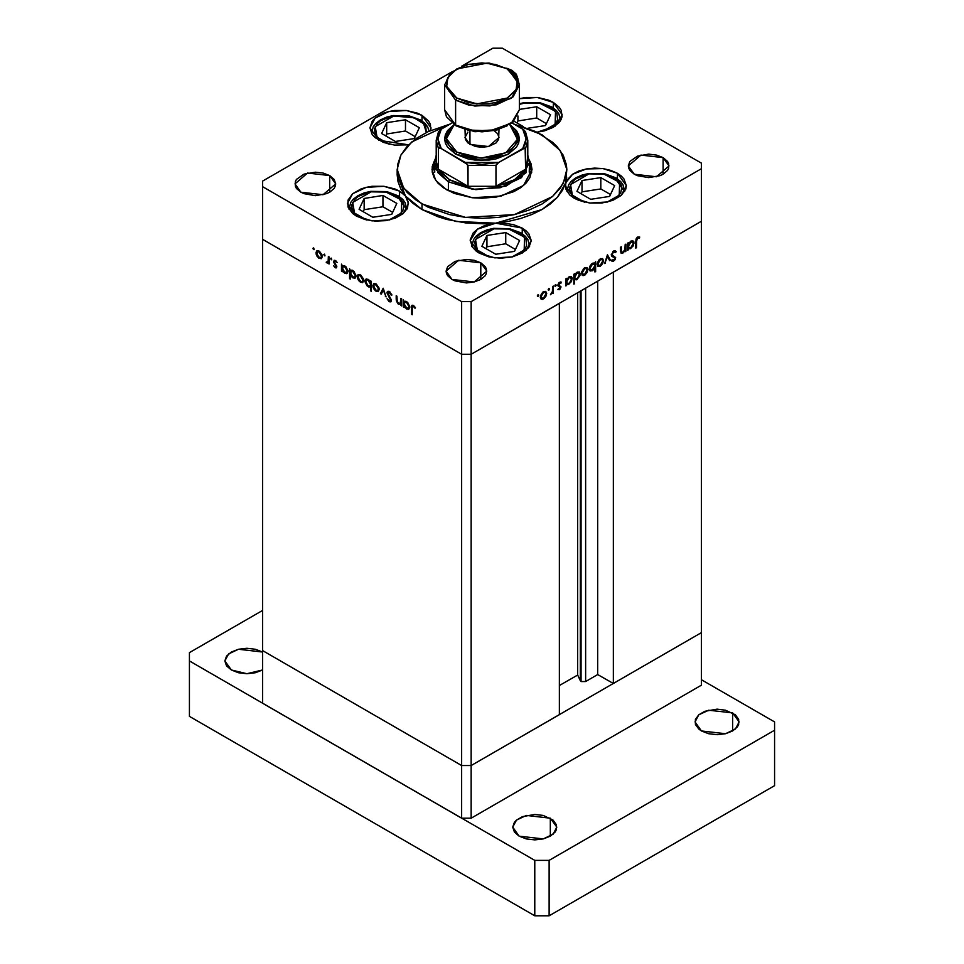 <?xml version="1.0" encoding="UTF-8"?>
<svg xmlns="http://www.w3.org/2000/svg" width="964" height="964" viewBox="0 0 964 964"><rect width="100%" height="100%" fill="white"/><g stroke="black" fill="none" stroke-linecap="round" stroke-linejoin="round"><path stroke-width="1.45" d="M701.467 632.601L471.203 765.549L461.611 765.549L262.533 650.604L262.533 703.226L262.533 239.301L461.611 354.246L461.611 301.624L262.533 186.679L262.533 239.301L461.611 354.246L471.203 354.246L701.467 221.298L701.467 168.676L471.203 301.624L471.203 354.246L701.467 221.298L701.467 632.601L471.203 765.549L461.611 765.549L262.533 650.604L461.611 765.549L461.611 818.171L262.533 703.226L461.611 818.171L461.611 765.549L262.533 650.604L262.533 186.679L461.611 301.624L471.203 301.624L701.467 168.676L701.467 163.145L502.389 48.2L701.467 163.145L701.467 221.298L613.321 272.197L701.467 221.298L701.467 685.223L471.203 818.171L461.611 818.171L471.203 818.171L471.203 765.549L471.203 818.171L701.467 685.223L701.467 632.601L613.321 683.5L613.321 272.197L613.321 683.5L597.728 674.499L585.582 681.512L581.099 681.512L581.099 290.803L581.099 681.512L580.28 680.692L581.099 681.512L585.582 681.512L585.582 288.212L585.582 681.512L597.728 674.499L597.728 281.199L597.728 674.499L613.321 683.5L701.467 632.601M525.621 153.011L525.621 169.122L514.378 179.762L495.954 186.245L468.046 186.245L449.622 179.762L448.417 181.835L438.126 172.942L434.511 162.446L434.74 172.219M432.209 172.074L434.511 165.82L432.197 172.146M446.621 189.8L435.776 180.425L431.968 169.375L434.704 159.94L432.209 166.543L432.209 172.207L434.125 177.762L437.873 182.991L443.32 187.703L454.201 193.39L472.24 197.704L482 198.259L496.52 197.018L513.74 191.703L520.681 187.703L526.127 182.991L529.875 177.762L532.032 169.375L523.597 185.425L501.147 196.066L472.24 197.704L446.621 189.8M566.724 177.087L565.675 182.859L566.808 169.375L563.157 183.582L552.517 196.572L514.451 214.611L465.455 217.394L422.039 203.994L422.039 209.537L456.032 221.515L495.761 223.226L541.961 209.537L557.445 197.271L565.675 182.859L572.676 174.207L586.461 168.941L602.97 168.592L617.394 173.255L617.394 178.798L617.394 173.255L621.19 175.93L624.009 178.979L626.335 185.715L625.744 189.161L621.19 195.511L612.767 200.379L601.765 203.006L589.848 203.006L578.846 200.379L574.219 198.186L565.278 185.715L566.639 180.509L572.676 174.207L578.942 171.026L586.461 168.941L594.668 168.11L602.97 168.592L610.742 170.351L617.394 173.255L626.335 185.715L621.19 195.511L607.489 202.006L589.848 203.006L574.219 198.186L569.748 194.909L565.844 189.089L565.675 182.859L562.53 190.245L557.445 197.271L550.528 203.753L541.961 209.537L531.947 214.478L520.729 218.467L508.57 221.407L495.761 223.226L522.307 228.155L522.307 233.698L522.307 228.155L526.103 230.818L528.923 233.866L531.248 240.614L528.923 247.362L522.307 253.074L512.402 256.894L500.714 258.244L489.037 256.894L479.132 253.074L470.191 240.614L477.445 229.203L495.761 223.226L502.979 223.033L513.438 224.588L522.307 228.155L531.248 240.614L526.103 250.411L512.402 256.894L494.761 257.906L479.132 253.074L476.385 251.255L472.3 247.061L470.215 239.964L473.204 232.975L477.819 228.962L484.133 225.817L495.761 223.226L485.772 223.829L465.769 222.961L446.669 219.418L437.801 216.695L422.039 209.537L412.761 203.175L405.47 196.017L408.314 201.934L407.471 208.055L403.036 213.634L395.553 217.997L385.925 220.611L375.333 221.166L365.055 219.587L356.343 216.069L347.402 203.609L352.547 193.812L366.248 187.329L383.889 186.317L399.518 191.149L399.518 196.692L399.518 191.149L405.47 196.017L400.783 188.992L397.999 181.642L397.192 174.858M541.961 134.755L560.349 150.637L566.808 169.375L566.398 164.579L563.157 155.156L556.794 146.287L552.517 142.166L535.803 131.526L513.667 123.958L541.961 134.755M422.039 115.367L422.039 120.91L422.039 115.367L428.655 121.078L430.39 124.392L430.643 130.405L430.98 127.826L422.039 115.367L406.398 110.535L388.769 111.547L375.068 118.03L369.923 127.826L372.237 121.078L375.068 118.03L383.491 113.174L388.769 111.547L394.493 110.535L406.398 110.535L417.412 113.174L422.039 115.367M378.864 140.286L369.923 127.826L372.237 134.574L375.068 137.623L383.491 142.479L394.493 145.118L408.64 144.805L378.864 140.286M553.288 102.365L553.288 107.908L553.288 102.365L559.385 107.39L561.205 110.294L562.108 116.415L561.168 119.452L559.325 122.344L553.179 127.356L544.431 130.851L537.129 132.176L555.131 126.127L562.229 114.824L553.288 102.365L537.285 97.497L519.319 98.714L525.754 97.533L537.659 97.533L548.661 100.172L553.288 102.365M329.688 175.605L329.688 192.222L326.603 193.68L315.3 195.668L303.985 193.68L300.901 192.222L294.948 183.907L307.504 173.062L329.688 175.605L334.098 179.412L335.653 183.907L335.255 186.209L334.098 188.414L329.688 192.222L329.688 175.605L335.653 183.907L323.085 194.764L300.901 192.222L296.49 188.414L295.333 186.209L295.333 181.618L296.49 179.412L303.985 174.147L315.3 172.158L323.085 173.062L329.688 175.605M663.099 157.602L663.099 174.219L660.015 175.677L648.7 177.665L637.397 175.677L634.312 174.219L628.347 165.904L640.915 155.059L663.099 157.602L667.51 161.41L668.667 163.615L668.667 168.206L667.51 170.411L663.099 174.219L663.099 157.602L669.052 165.904L656.496 176.761L634.312 174.219L629.902 170.411L628.745 168.206L628.347 165.904L629.902 161.41L637.397 156.144L648.7 154.156L656.496 155.059L663.099 157.602M480.795 262.847L480.795 279.464L474.204 282.018L466.407 282.91L455.104 280.922L452.02 279.464L446.055 271.161L458.623 260.304L480.795 262.847L485.217 266.654L486.374 268.86L486.374 273.451L485.217 275.656L480.795 279.464L480.795 262.847L486.76 271.161L474.204 282.018L452.02 279.464L447.609 275.656L446.453 273.451L446.055 271.161L447.609 266.654L455.104 261.389L466.407 259.4L474.204 260.304L480.795 262.847M511.98 70.36L511.98 71.577L511.98 70.36L516.391 74.168L517.945 78.855L511.98 70.36L506.715 68.167L511.98 70.36M400.867 298.406L401.614 298.84L401.614 305.925L400.867 304.202L397.903 303.817L396.3 300.66L396.24 295.731L396.987 296.165L397.264 301.853L398.662 303.467L400.699 302.961L400.867 298.406L400.193 303.588L398.662 303.467L397.072 301.154L396.987 296.165L396.24 295.731L396.24 299.346L398.53 304.263L400.867 304.202L401.614 305.925L401.614 298.84L400.867 298.406M386.974 292.755L387.444 291.49L388.914 291.297L391.721 294.574L391.215 295.189L389.227 292.429L387.745 293.008L391.203 299.539L390.782 301.901L388.974 301.455L387.082 298.744L389.637 300.852L390.637 300.214L386.974 292.755L390.637 300.214L389.408 300.732L387.082 298.744L389.323 301.684L390.842 301.865L391.396 300.611L387.733 293.213L388.118 292.357L389.372 292.514L391.926 295.117L389.372 291.526L387.649 291.333L386.974 292.755L389.251 291.453L386.974 292.755M383.214 288.212L386.118 296.972L383.262 290.164L381.226 294.153L380.418 293.683L383.214 288.212L380.418 293.683L381.226 294.153L383.262 290.164L386.118 296.972L383.214 288.212M379.226 289.429L378.153 291.598L375.394 290.839L373.092 287.236L373.405 284.031L376.358 284.151L378.997 287.887L379.226 289.429L376.056 283.946L373.839 283.681L372.875 285.766L373.719 288.766L376.056 291.285L378.25 291.55L379.226 289.429M363.621 280.428L362.295 282.681L359.162 281.247L357.319 277.475L357.801 275.029L360.753 275.138L363.392 278.885L363.621 280.428L360.44 274.945L358.234 274.668L357.27 276.752L358.114 279.765L360.44 282.271L362.645 282.536L363.621 280.428M342.316 270.366L342.316 271.679L341.557 271.245L341.557 264.16L342.316 265.823L344.112 265.594L346.04 266.895L348.004 271.077L346.57 273.668L343.389 272.077L342.316 270.366L344.799 273.234L347.1 273.463L348.016 271.45L344.823 265.919L342.316 265.823L341.557 264.16L341.557 271.245L342.316 271.679L342.316 270.366M313.625 247.917L314.023 249.616L312.975 248.652L313.625 247.917L312.926 248.314L314.119 249.58L313.625 247.917L312.926 248.314L313.625 247.917M322.289 256.557L321.217 258.726L318.457 257.966L316.156 254.376L316.469 251.158L319.421 251.279L322.06 255.014L322.289 256.557L319.12 251.074L316.903 250.809L315.939 252.893L316.782 255.894L319.12 258.412L321.458 258.593L322.289 256.557M324.494 254.183L324.892 255.894L323.808 254.761L324.494 254.183L323.796 254.592L324.988 255.858L324.494 254.183L323.796 254.592L324.494 254.183M328.314 256.52L329.073 256.954L329.073 264.04L328.314 262.557L327.29 263.039L326.169 262.244L328.122 261.485L328.314 256.52L328.182 261.256L326.169 262.244L328.314 262.557L329.073 264.04L329.073 256.954L328.314 256.52M331.279 258.099L331.664 259.81L330.628 258.846L331.279 258.099L330.58 258.509L331.773 259.774L331.279 258.099L330.58 258.509L331.279 258.099M336.822 266.775L335.58 267.884L333.701 265.823L335.58 266.98L336.075 266.377L333.749 262.425L334.11 260.328L335.641 260.642L337.147 262.449L335.231 261.268L334.351 261.774L336.822 266.775L334.351 261.883L335.436 261.365L337.147 262.449L335.388 260.473L334.11 260.328L333.881 262.75L336.075 266.377L335.267 266.871L333.701 265.823L335.267 267.739L336.822 266.847L335.267 267.739L336.352 267.872L336.822 266.775M350.281 274.909L350.281 279.138L349.522 278.704L349.522 268.763L350.281 270.426L352.077 270.185L354.005 271.499L355.969 275.68L354.535 278.259L351.354 276.644L350.281 274.909L352.764 277.837L355.065 278.066L355.981 276.053L352.788 270.523L350.281 270.426L349.522 268.763L349.522 278.704L350.281 279.138L350.281 274.909M370.622 282.247L370.622 280.934L371.369 281.38L371.369 291.321L370.622 290.887L370.622 286.742L368.826 287.031L366.886 285.73L364.934 281.548L365.296 279.656L366.573 278.933L370.14 281.355L368.14 279.379L365.826 279.162L364.91 281.175L368.115 286.706L370.622 286.742L370.622 290.887L371.369 291.321L371.369 281.38L370.622 280.934L370.622 282.247L371.369 281.813L370.622 282.247M404.097 306.034L404.097 307.347L403.338 306.913L403.338 299.828L404.097 301.491L405.88 301.262L407.82 302.563L409.784 306.745L408.35 309.336L405.169 307.745L404.097 306.034L406.579 308.902L408.881 309.131L409.796 307.118L406.603 301.587L404.097 301.491L403.338 299.828L403.338 306.913L404.097 307.347L404.097 306.034M413.436 306.407L412.315 307.058L412.267 314.686L411.52 314.252L411.688 305.769L413.219 305.299L415.496 307.721L415.05 308.215L413.436 306.407L415.05 308.215L415.496 307.721L413.472 305.431L412.098 305.251L411.52 314.252L412.267 314.686L412.267 308.227L412.664 306.335L413.436 306.407M625.13 244.603L625.889 244.169L625.889 251.255L625.13 251.688L625.13 250.411L623.142 252.942L621.226 253.363L620.503 247.278L621.262 246.844L621.419 251.99L622.925 252.219L624.901 249.592L625.13 244.603L625.021 249.134L622.925 252.219L621.346 251.737L621.262 246.844L620.503 247.278L620.503 250.893L621.202 253.351L622.792 253.158L625.13 250.411L625.13 251.688L625.889 251.255L625.889 244.169L625.13 244.603M611.248 255.002L613.417 251.134L615.189 250.712L616.201 251.628L615.49 252.532L613.646 251.978L612.14 253.821L612.297 255.352L615.659 257.557L615.044 259.75L612.911 261.485L611.357 260.858L612.032 259.87L614.128 259.834L614.863 257.894L611.911 256.436L611.248 255.002L614.912 258.232L613.682 260.172L612.032 259.87L611.357 260.858L613.598 261.208L615.659 257.75L612.007 254.58L613.646 251.978L615.49 252.532L616.201 251.628L613.646 250.989L611.248 255.002M607.477 254.797L610.393 260.208L609.573 260.678L607.537 256.689L604.681 263.497L607.477 254.797L604.681 263.497L607.537 256.689L609.573 260.678L610.393 260.208L607.477 254.797M603.5 260.617L601.596 265.112L599.668 266.45L597.801 266.16L597.379 262.738L599.391 259.473L602.572 258.557L603.5 260.617L602.536 258.533L600.319 258.81L597.15 264.281L598.114 266.389L600.319 266.136L602.657 263.618L602.114 263.305L602.657 263.618L603.5 260.617L602.56 260.075L603.5 260.617M587.895 269.631L585.365 274.704L583.437 275.596L582.015 274.993L581.774 271.752L583.786 268.486L586.968 267.558L587.895 269.631L586.931 267.546L584.714 267.811L581.545 273.294L582.509 275.403L584.714 275.15L587.052 272.631L586.51 272.318L587.052 272.631L587.895 269.631L586.956 269.089L587.895 269.631M566.579 284.187L565.832 285.934L565.832 278.849L566.579 278.415L566.579 279.632L570.314 276.403L572.05 277.391L571.544 281.428L568.35 284.513L566.579 284.187L569.061 284.187L572.291 278.68L571.363 276.608L569.085 276.837L566.579 279.632L566.579 278.415L565.832 278.849L565.832 285.934L566.579 285.489L565.832 283.753L566.579 284.187M538.008 294.779L538.659 295.526L537.514 296.454L537.743 294.996L537.309 295.996L538.008 296.394L538.707 295.189L538.008 294.779M546.672 293.43L544.142 298.503L542.214 299.394L540.792 298.792L540.551 295.55L542.563 292.285L545.745 291.369L546.672 293.43L545.708 291.345L543.491 291.622L540.322 297.093L541.286 299.202L543.491 298.948L545.829 296.43L545.287 296.117L545.829 296.43L546.672 293.43L545.732 292.887L546.672 293.43M548.878 288.513L549.528 289.248L548.383 290.176L548.612 288.718L548.179 289.718L548.878 290.128L549.576 288.911L548.878 288.513M552.589 286.489L553.348 286.055L553.348 293.14L552.589 293.574L552.589 292.526L550.432 294.695L552.384 291.682L552.589 286.489L552.456 291.381L550.432 294.695L552.589 292.526L552.589 293.574L553.348 293.14L553.348 286.055L552.589 286.489M555.553 284.657L556.204 285.392L555.059 286.32L555.276 284.874L554.854 285.862L555.553 286.272L556.252 285.055L555.553 284.657M561.096 286.935L559.855 289.477L557.975 289.586L560.277 287.79L557.867 285.163L558.807 282.994L560.397 281.994L561.409 282.223L560.915 283.175L559.494 283.259L558.626 285.067L561.096 286.935L558.614 284.898L561.409 282.223L559.662 282.283L557.867 285.368L560.337 287.393L557.975 289.586L559.542 289.682L558.313 288.971L559.542 289.682L561.096 286.935L558.698 285.549L561.096 286.935M574.544 279.524L574.544 283.753L573.797 284.187L573.797 274.246L574.544 273.812L574.544 275.041L576.689 272.463L579.316 272.005L580.015 275.632L576.665 279.777L574.544 279.524L577.026 279.584L580.256 274.077L579.328 272.017L577.05 272.246L574.544 275.041L574.544 273.812L573.797 274.246L573.797 284.187L574.544 283.753L573.797 283.32L574.544 283.753L574.544 279.524L573.797 279.09L574.544 279.524M594.884 263.377L595.644 261.63L595.644 271.571L594.884 272.005L594.884 267.859L592.571 270.607L590.125 270.956L589.197 269.245L589.92 266.124L591.788 263.799L594.125 262.943L594.884 263.377L592.414 263.377L589.185 268.884L590.113 270.944L592.39 270.715L594.884 267.859L594.884 272.005L595.644 271.571L595.644 261.63L594.884 263.377L594.161 262.955L594.884 263.377M628.359 248.519L627.612 250.266L627.612 243.181L628.359 242.747L628.359 243.964L632.095 240.735L633.83 241.723L633.324 245.76L630.131 248.845L628.359 248.519L630.842 248.519L634.071 243.012L633.143 240.94L630.866 241.169L628.359 243.964L628.359 242.747L627.612 243.181L627.612 250.266L628.359 249.821L627.612 248.085L628.359 248.519M637.698 238.096L636.614 239.819L636.541 247.712L635.782 248.146L636.059 239.132L637.746 237.072L639.771 237.024L639.325 238.024L637.698 238.096L639.325 238.024L639.771 237.024L637.746 237.072L635.782 241.603L635.782 248.146L636.541 247.712L636.541 241.265L635.806 240.831L636.541 241.265L637.698 238.096L636.975 237.674L637.698 238.096M262.533 181.148L451.345 72.131L262.533 181.148L262.533 186.679L262.533 181.148M461.563 66.227L492.797 48.2L461.563 66.227M502.389 48.2L492.797 48.2L502.389 48.2M356.343 216.069L352.547 213.406L347.98 207.043L347.98 200.175L352.547 193.812L360.97 188.956L366.248 187.329L371.971 186.317L383.889 186.317L394.891 188.956L399.518 191.149L405.47 196.017L408.459 203.609L403.314 213.406L389.613 219.888L371.971 220.901L356.343 216.069M471.203 301.624L461.611 301.624L461.611 354.246L471.203 354.246L471.203 301.624M397.192 169.375L397.192 174.906L405.47 196.017L422.039 209.537L422.039 203.994L403.651 188.113L397.192 169.375L400.916 155.047L411.724 141.973L450.333 123.958L428.197 131.526L416.448 138.31L407.206 146.287L400.843 155.156L397.602 164.579L397.602 174.171L398.831 178.918L400.843 183.582L407.206 192.451L416.448 200.428L428.197 207.224L449.549 214.611L465.455 217.394L482 218.334L498.545 217.394L514.451 214.611L529.116 210.08L541.961 203.994L552.517 196.572L560.349 188.113L565.169 178.918L566.808 169.375M529.296 159.94L531.068 163.735L532.032 169.375L529.296 159.94M531.803 172.146L529.489 165.82L531.791 172.074M529.26 172.219L529.489 162.446L521.488 177.677L500.171 187.775L472.734 189.342L448.417 181.835L475.879 189.631L505.871 186.148L525.958 172.821L527.79 155.18L529.489 162.446M537.309 295.996L538.008 296.394L537.309 295.996M542.551 298.406L543.491 298.948L542.551 298.406L543.491 298.081L541.792 298.238L540.394 296.261L541.069 296.659L543.491 292.49L542.804 292.08L545.214 292.285L545.913 293.851L543.491 298.081L545.371 295.96L545.877 293.333L544.419 292.152L542.142 293.707L541.081 296.924L542.563 298.406M548.179 289.718L548.878 290.128L548.179 289.718M552.589 292.707L553.348 293.14L552.589 292.707M554.854 285.862L555.553 286.272L554.854 285.862M557.927 285.886L559.253 286.657L557.927 285.886M559.048 282.753L559.698 283.127L559.048 282.753M557.987 284.525L558.614 284.898L557.987 284.525M557.903 284.91L558.879 285.489M558.686 285.38L558.662 286.007L558.686 285.38M565.832 279.199L566.579 279.632L565.832 279.199M571.327 278.126L572.291 278.68L571.327 278.126M568.158 283.669L569.061 284.187L568.158 283.669M569.049 283.32L567.278 283.524L565.832 281.5L566.579 281.934L569.061 277.728L568.374 277.331L570.808 277.536L571.532 279.102L569.531 282.994L571.483 279.68L570.423 277.403L568.579 278.054L566.76 280.741L567.025 283.332L569.049 283.32M573.797 274.607L574.544 275.041L573.797 274.607M579.292 273.523L580.256 274.077L579.292 273.523M576.123 279.066L577.026 279.584L576.123 279.066M577.014 278.717L575.243 278.921L573.797 276.897L574.544 277.343L577.026 273.125L576.339 272.728L578.762 272.945L579.497 274.499L577.496 278.403L579.448 275.089L578.388 272.812L576.544 273.451L574.725 276.15L574.99 278.729L577.014 278.717M583.774 274.607L584.714 275.15L583.774 274.607L584.714 274.282L583.015 274.439L581.617 272.463L582.292 272.848L584.714 268.679L584.027 268.281L586.437 268.486L587.136 270.053L584.714 274.282L586.594 272.161L587.1 269.534L585.642 268.341L583.365 269.908L582.304 273.125L583.786 274.607M594.884 271.137L595.644 271.571L594.884 271.137M591.438 270.173L592.39 270.715L591.438 270.173M592.414 264.244L594.198 264.052L594.884 265.618L592.402 269.836L590.667 270.016L589.257 268.064L589.932 268.45L592.414 264.244L591.727 263.847L592.414 264.244L589.944 268.173L591.04 270.149L593.342 269.089L594.848 266.197L594.487 264.269L592.414 264.244M599.379 265.594L600.319 266.136L599.379 265.594L600.319 265.269L598.62 265.425L597.222 263.449L597.897 263.847L600.319 259.678L599.632 259.28L602.042 259.473L602.741 261.051L600.319 265.269L602.199 263.148L602.705 260.533L601.247 259.34L598.969 260.907L597.909 264.112L599.391 265.594M608.887 259.34L610.393 260.208L608.887 259.34M606.971 256.364L607.537 256.689L606.971 256.364M604.934 262.702L605.5 263.027L604.934 262.702M614.514 250.664L616.201 251.628L614.514 250.664M612.899 251.544L613.646 251.978L612.899 251.544M611.345 254.195L612.007 254.58L611.345 254.195M611.26 254.749L612.297 255.352L611.26 254.749M613.2 255.846L615.659 257.75L613.249 256.653L613.2 255.846M611.815 260.184L613.598 261.208L611.815 260.184M612.068 255.978L611.405 255.737M611.501 255.99L613.225 256.978L611.501 255.99M625.13 250.821L625.889 251.255L625.13 250.821M620.539 251.857L622.792 253.158L620.539 251.857M620.503 249.736L621.262 250.17L620.503 249.736M620.503 251.255L621.346 251.737L620.503 251.255M627.612 243.531L628.359 243.964L627.612 243.531M633.107 242.458L634.071 243.012L633.107 242.458M629.938 248.001L630.842 248.519L629.938 248.001L630.83 247.652L629.058 247.856L627.612 245.832L628.359 246.266L630.842 242.06L630.155 241.663L632.577 241.868L633.312 243.434L630.83 247.652L633.3 243.723L632.203 241.735L629.468 243.302L628.371 246.543L629.89 248.001M635.782 247.278L636.541 247.712L635.782 247.278M637.71 237.096L639.325 238.024L637.71 237.096M637.312 237.373L638.252 237.915L637.312 237.373M320.048 257.87L319.12 258.412L320.831 257.701L319.12 257.545L316.698 253.327L317.397 251.749L319.807 251.556L319.12 251.953L321.542 256.123L322.217 255.725L320.831 257.701L321.542 256.123L320.843 253.737L318.879 251.821L317.096 252.002L317.24 255.424L320.048 257.87M317.325 255.581L316.782 255.894L317.325 255.581M316.879 252.351L315.939 252.893L316.879 252.351M329.073 263.172L328.314 263.606L329.073 263.172M329.073 262.124L328.314 262.557L329.073 262.124M329.073 261.569L326.82 262.859L329.073 261.569M326.748 261.907L326.169 262.244L326.748 261.907M329.073 260.738L328.182 261.256L329.073 260.738M329.073 258.46L328.314 258.894L329.073 258.46M336.713 266.004L336.075 266.377L336.713 266.004M336.424 265.293L335.858 265.618L336.424 265.293M335.568 264.04L334.99 264.377L335.568 264.04M334.448 262.425L333.881 262.75L334.448 262.425M335.364 260.461L333.592 261.485L335.364 260.461M336.075 260.991L335.436 261.365L336.075 260.991M342.316 270.812L341.557 271.245L342.316 270.812M345.727 272.704L347.944 270.607L346.546 272.559L344.787 272.366L342.316 268.125L342.979 266.57L345.486 266.377L344.787 266.775L347.257 271.017L347.004 269.643L345.269 267.1L343.027 266.546L342.606 269.679L345.727 272.704M350.281 278.271L349.522 278.704L350.281 278.271M353.692 277.307L352.764 277.837L354.487 277.174L352.752 276.957L350.281 272.728L350.944 271.173L353.451 270.968L352.752 271.366L355.222 275.608L355.909 275.21L354.511 277.162L355.222 275.608L354.487 273.186L352.752 271.366L350.992 271.137L350.727 274.632L353.692 277.307M361.38 281.729L360.44 282.271L362.163 281.56L360.452 281.404L358.03 277.186L358.728 275.608L361.139 275.415L360.452 275.812L362.874 279.982L363.548 279.584L362.163 281.56L362.862 279.705L361.801 277.042L359.97 275.584L358.427 275.861L358.572 279.283L361.38 281.729M358.656 279.452L358.114 279.765L358.656 279.452M358.21 276.21L357.27 276.752L358.21 276.21M371.369 290.441L370.622 290.887L371.369 290.441M371.369 286.308L370.622 286.742L371.369 286.308M369.031 286.175L368.115 286.706L369.031 286.175M365.874 280.62L364.91 281.175L365.874 280.62M368.152 280.259L370.622 284.5L371.369 284.055L369.947 286.043L368.14 285.838L365.669 281.608L366.38 280.066L368.838 279.861L366.404 280.054L365.718 282.187L367.2 285.091L369.513 286.188L370.441 285.477L370.441 283.296L368.152 280.259M376.984 290.742L376.056 291.285L377.768 290.574L376.056 290.417L373.634 286.2L374.333 284.621L376.743 284.428L376.056 284.826L378.478 288.995L379.153 288.598L377.768 290.574L378.43 288.417L376.984 285.561L374.707 284.488L372.875 285.766L373.815 285.224L374.345 288.598L376.984 290.742M374.261 288.453L373.719 288.766L374.261 288.453M385.865 296.177L385.299 296.502L385.865 296.177M383.829 289.839L383.262 290.164L383.829 289.839M381.913 292.815L380.418 293.683L381.913 292.815M391.83 294.839L391.215 295.189L391.83 294.839M390.131 292.08L389.372 292.514L390.131 292.08M391.384 300.491L389.323 301.684L391.384 300.491M391.288 299.84L390.637 300.214L391.288 299.84M390.625 298.334L390.083 298.647L390.625 298.334M389.516 296.707L388.962 297.033L389.516 296.707M401.614 305.046L400.867 305.48L401.614 305.046M401.614 303.768L400.867 304.202L401.614 303.768M399.421 303.744L398.53 304.263L399.421 303.744M396.987 298.912L396.24 299.346L396.987 298.912M401.614 302.298L400.747 302.792L401.614 302.298M401.614 300.527L400.867 300.961L401.614 300.527M404.097 306.48L403.338 306.913L404.097 306.48M407.507 308.372L406.579 308.902L408.302 308.239L406.567 308.034L404.097 303.793L404.76 302.238L407.254 302.045L406.567 302.443L409.037 306.673L409.724 306.275L408.326 308.227L409.037 306.673L408.302 304.263L406.567 302.443L404.808 302.214L404.386 305.347L407.507 308.372M412.267 313.806L411.52 314.252L412.267 313.806M412.303 307.251L411.52 307.697L412.303 307.251M414.653 306.48L413.978 306.865L414.653 306.48M580.28 291.273L580.28 680.692L577.653 675.005L559.361 685.573L577.653 675.005L577.653 292.791L577.653 675.005L580.28 680.692L580.28 291.273M559.361 303.359L471.203 354.246L461.611 354.246L262.533 239.301L461.611 354.246L461.611 765.549L461.611 354.246L471.203 354.246L559.361 303.359L559.361 714.649L471.203 765.549L461.611 765.549L471.203 765.549L471.203 354.246L471.203 765.549L559.361 714.649L559.361 303.359M589.04 173.918L603.958 174.159L619.599 182.268L619.213 195.186L606.91 202.139L615.442 198.427L620.539 193.33L621.864 187.498L621.033 184.582L616.526 179.304L608.862 175.424L604.199 174.207L588.618 173.46L576.171 178.545L573.182 180.943L569.905 186.522L569.736 189.474L572.375 195.162L578.581 199.825L584.69 202.139L572.375 195.15L570.567 184.594L589.04 173.918M566.965 191.511L568.591 184.714L571.11 181.401L575.785 177.798L581.979 175.038L588.63 173.46L604.681 173.749L616.008 177.918L620.563 181.473L623.033 184.763L624.6 191.583L615.189 178.376M600.849 177.617L582.015 180.521L576.966 191.402L590.751 199.367L609.597 196.451L614.646 185.57L600.849 177.617L600.849 188.908L582.015 191.824L581.099 193.788L582.015 191.824L582.015 180.521L582.015 191.824L600.849 188.908L600.849 177.617L614.646 185.57L609.597 196.451L590.751 199.367L576.966 191.402L582.015 180.521L600.849 177.617M610.513 194.487L600.849 188.908L610.513 194.487M493.954 228.817L508.872 229.058L524.512 237.168L524.127 250.074L511.836 257.027L520.355 253.327L525.452 248.23L526.621 245.35L525.946 239.482L521.44 234.204L517.945 232.047L509.113 229.107L493.544 228.348L481.084 233.445L478.096 235.843L474.818 241.422L475.493 247.29L477.288 250.05L483.494 254.725L489.604 257.027L477.288 250.05L475.493 239.482L493.954 228.817M529.513 246.471L529.549 245.603L529.513 246.471M471.926 246.471L471.89 245.603L471.926 246.471M505.763 232.505L486.928 235.421L481.88 246.302L495.677 254.267L514.511 251.351L519.56 240.47L505.763 232.505L505.763 243.808L486.928 246.724L486.013 248.688L486.928 246.724L486.928 235.421L486.928 246.724L505.763 243.808L505.763 232.505L519.56 240.47L514.511 251.351L495.677 254.267L481.88 246.302L486.928 235.421L505.763 232.505M515.427 249.387L505.763 243.808L515.427 249.387M524.946 103.028L539.852 103.269L555.505 111.378L555.107 124.284L542.816 131.237L551.348 127.537L556.433 122.44L557.602 119.56L556.939 113.692L552.432 108.414L544.768 104.534L540.105 103.317L524.524 102.57L519.319 104.317L524.946 103.028M560.494 120.681L560.542 119.813L560.494 120.681M536.755 106.715L519.319 109.414L536.755 106.715L536.755 118.018L517.909 120.934L517.005 122.898L517.909 120.934L517.909 115.921L517.909 120.934L536.755 118.018L536.755 106.715L550.54 114.68L536.755 106.715M514.113 121.235L523.597 126.706L514.113 121.235M528.043 128.26L545.491 125.561L550.54 114.68L545.491 125.561L528.043 128.26M546.407 123.597L536.755 118.018L546.407 123.597M393.686 116.029L413.93 117.68L423.726 123.766L426.377 132.417L425.678 126.694L423.871 123.922L417.665 119.259L408.844 116.319L393.264 115.572L380.804 120.657L377.828 123.055L374.55 128.634L375.213 134.502L379.72 139.78L383.226 141.937L389.336 144.239L377.02 137.262L375.213 126.694L393.686 116.029M371.658 133.683L371.61 132.815L371.658 133.683M405.495 119.717L386.66 122.633L381.611 133.514L395.397 141.479L414.243 138.563L419.292 127.682L405.495 119.717L405.495 131.02L386.66 133.936L385.745 135.9L386.66 133.936L386.66 122.633L386.66 133.936L405.495 131.02L405.495 119.717L419.292 127.682L414.243 138.563L395.397 141.479L381.611 133.514L386.66 122.633L405.495 119.717M415.147 136.599L405.495 131.02L415.147 136.599M371.164 191.812L386.082 192.053L401.723 200.163L401.337 213.068L389.034 220.021L397.566 216.322L402.663 211.224L403.988 205.392L403.157 202.476L398.65 197.198L390.986 193.318L386.323 192.101L370.742 191.342L358.295 196.439L355.306 198.837L352.029 204.404L351.86 207.368L354.499 213.044L360.705 217.719L366.814 220.021L354.499 213.044L352.691 202.476L371.164 191.812M349.089 209.405L350.715 202.609L353.234 199.295L357.909 195.692L364.103 192.933L370.754 191.342L386.805 191.643L398.132 195.8L402.687 199.367L405.157 202.657L406.724 209.465L397.313 196.27M382.973 195.499L364.139 198.415L359.09 209.296L372.875 217.249L391.721 214.345L396.77 203.464L382.973 195.499L382.973 206.802L364.139 209.718L363.223 211.682L364.139 209.718L364.139 198.415L364.139 209.718L382.973 206.802L382.973 195.499L396.77 203.464L391.721 214.345L372.875 217.249L359.09 209.296L364.139 198.415L382.973 195.499M392.637 212.381L382.973 206.802L392.637 212.381M231.348 669.992L224.889 660.991L228.601 653.917L238.494 649.23L262.533 651.989L255.376 649.23L246.941 648.266L238.494 649.23L231.348 651.989L226.564 656.123L224.889 660.991L226.564 665.859L231.348 669.992L238.494 672.751L246.941 673.728L255.376 672.751L262.533 669.992L246.941 673.728L231.348 669.992M701.467 730.929L695.02 721.928L698.731 714.854L708.624 710.167L732.652 712.926L732.652 730.929L725.506 733.688L717.059 734.652L708.624 733.688L701.467 730.929L698.731 729.001L695.442 724.41L695.442 719.445L698.731 714.854L704.817 711.336L717.059 709.191L725.506 710.167L735.399 714.854L738.689 719.445L738.689 724.41L737.436 726.796L732.652 730.929L732.652 712.926L739.111 721.928L735.399 729.001L725.506 733.688L701.467 730.929M519.174 836.174L512.715 827.172L516.439 820.099L526.332 815.411L550.36 818.171L550.36 836.174L543.202 838.933L534.767 839.897L526.332 838.933L519.174 836.174L514.402 832.04L512.715 827.172L514.402 822.304L516.439 820.099L522.524 816.58L534.767 814.435L543.202 815.411L553.107 820.099L556.397 824.69L556.397 829.655L555.144 832.04L550.36 836.174L550.36 818.171L556.818 827.172L553.107 834.246L543.202 838.933L519.174 836.174M262.533 610.441L189.366 652.688L189.366 660.991L534.767 860.406L549.167 860.406L774.634 730.23L774.634 721.928L701.467 679.692L774.634 721.928L774.634 785.624L549.167 915.8L774.634 785.624L774.634 730.23L549.167 860.406L549.167 915.8L534.767 915.8L549.167 915.8L549.167 860.406L534.767 860.406L534.767 915.8L189.366 716.385L534.767 915.8L534.767 860.406L189.366 660.991L189.366 716.385L189.366 652.688L262.533 610.441M455.611 154.144L481.422 160.446L507.558 154.602L519.271 139.9L509.956 124.633L516.475 130.658L518.596 134.707L519.319 138.9L518.596 143.106L516.475 147.155L508.389 154.144L496.279 158.807L489.278 160.036L474.722 160.036L467.721 158.807L455.611 154.144L447.525 147.155L445.404 143.106L444.681 138.9L445.404 134.707L447.525 130.658L454.044 124.633L444.705 139.563L455.611 154.144L456.816 152.059L455.611 154.144M509.86 124.705L517.487 139.25L505.726 152.854L481 158.072L456.816 152.059L452.381 148.95L449.091 145.395L447.067 141.527L446.38 137.515L447.067 133.514L449.091 129.646L454.14 124.705L446.44 138.671L456.816 152.059L468.371 156.517L475.047 157.686L482 158.084L495.629 156.517L507.185 152.059L511.619 148.95L514.909 145.395L516.933 141.527L517.62 137.515L516.933 133.514L514.909 129.646L509.86 124.705M519.319 84.892L519.319 109.824L511.378 123.103L489.977 130.863L468.769 129.971L455.611 125.055L455.972 125.838L455.611 125.055L474.722 130.947L496.279 129.73L513.029 121.789L519.319 109.824L512.872 122.404L496.231 130.417L474.939 131.682L455.972 125.838L446.489 116.716L444.681 109.824L455.611 125.055L455.611 100.135L468.769 105.04L489.977 105.944L511.378 98.171L519.319 84.892L513.029 96.87L496.279 104.799L474.722 106.028L455.611 100.135L455.611 125.055L444.681 109.824L444.681 84.892L455.611 100.135L444.681 84.892L451.128 72.312L467.769 64.299L489.061 63.034L508.028 68.89L507.185 68.974L517.258 80.602L516.077 89.495L507.185 98.051L476.963 103.871L456.816 98.051L455.611 100.135L456.816 98.051L468.371 102.509L482 104.076L488.953 103.678L495.629 102.509L507.185 98.051L514.909 91.375L516.933 87.519L517.62 83.507L516.933 79.506L514.909 75.638L511.619 72.083L507.185 68.974L495.629 64.516L482 62.949L468.371 64.516L456.816 68.974L449.091 75.638L447.067 79.506L446.38 83.507L447.067 87.519L449.091 91.375L456.816 98.051L446.742 86.423L447.923 77.53L456.816 68.974L487.037 63.154L508.028 68.89L519.319 84.892L517.56 78.084L508.028 68.89M467.902 132.08L465.034 137.515L470.01 144.443L470.01 130.923L470.01 144.443L488.495 146.564L498.966 137.515L497.665 133.779L494.399 130.839M455.972 125.838L468.371 130.212L482 131.767L495.629 130.212L507.185 125.754M465.034 129.682L465.371 139.431L467.902 142.961L475.505 146.564L482 147.311L488.495 146.564L496.099 142.961L498.629 139.431L498.966 129.682M434.511 162.446L436.21 155.18L436.089 169.459L448.417 181.835L448.417 190.788L448.417 181.835L449.622 179.762L458.165 183.642L468.046 186.245L438.379 169.122L440.343 172.05L449.622 179.762L438.379 169.122L438.379 153.011M525.621 169.122L495.954 186.245L505.835 183.642L514.378 179.762L523.657 172.05L525.621 169.122L495.954 186.245L495.954 165.471L498.786 162.446L525.175 147.829L525.621 169.122L527.79 161.06L527.79 140.286L525.621 148.348L525.621 169.122M441.223 148.601L437.897 138.9L441.223 129.212L451.899 123.055L441.223 129.212L438.741 133.96L437.897 138.9L438.741 143.841L441.223 148.601L467.6 164.446L468.046 186.245L438.379 169.122L438.524 147.974L441.223 148.601L465.214 162.446L482 164.362L498.786 162.446L522.777 148.601L525.26 143.841L526.103 138.9L525.26 133.96L522.777 129.212L512.101 123.055L522.777 129.212L526.103 138.9L522.777 148.601L525.621 148.348L527.79 140.286L525.392 131.55L522.777 129.212L524.356 130.333M525.404 131.562L523.187 129.465L525.392 131.538M438.524 131.707L441.223 129.212L438.596 131.562M525.621 132.237L527.79 140.286M438.608 131.55L436.21 140.286L436.21 161.06L438.379 169.122L438.379 148.348L436.21 140.286L438.379 132.237M468.046 186.245L495.954 186.245L495.954 165.471L468.046 165.471L468.046 186.245M436.21 140.286L438.379 148.348M497.207 163.567L498.786 162.446L465.214 162.446L468.046 165.471L495.954 165.471M438.524 147.974L439.584 147.89M496.086 164.94L498.376 162.699L496.086 164.94M541.792 298.238L540.334 297.394M545.214 292.285L543.792 291.453M567.278 283.524L565.832 282.681M570.808 277.536L569.35 276.704M575.243 278.921L573.797 278.09M578.762 272.945L577.316 272.101M583.015 274.439L581.557 273.595M586.437 268.486L585.015 267.655M594.198 264.052L592.74 263.196M590.667 270.016L589.197 269.173M598.62 265.425L597.162 264.582M602.042 259.473L600.62 258.653M614.875 251.929L613.453 251.11M612.634 255.593L611.248 254.797M612.55 260.256L611.995 259.931M614.417 257.34L612.019 255.954M621.756 252.411L620.527 251.7M629.058 247.856L627.612 247.013M632.577 241.868L631.131 241.036M317.397 251.749L318.831 250.929M320.831 257.701L322.277 256.858M327.7 262.088L329.073 261.292M335.809 266.92L336.785 266.353M334.629 261.28L335.689 260.678M342.979 266.57L344.449 265.727M346.546 272.559L348.004 271.715M350.944 271.161L352.414 270.318M354.511 277.162L355.969 276.319M358.728 275.608L360.15 274.788M362.163 281.56L363.609 280.729M369.959 286.043L371.369 285.224M366.38 280.066L367.838 279.223M374.333 284.621L375.767 283.802M377.768 290.574L379.214 289.73M388.118 292.357L389.468 291.574M390.348 300.864L391.372 300.274M400.193 303.588L401.614 302.768M404.76 302.238L406.23 301.395M408.326 308.227L409.784 307.383M412.664 306.335L413.821 305.66M624.636 190.703L624.636 191.511M529.549 246.41L527.959 239.662L525.476 236.373L520.922 232.806L509.594 228.649L493.544 228.348L486.892 229.938L480.711 232.698L476.023 236.3L473.517 239.614L471.89 246.41M560.542 120.621L558.939 113.873L556.469 110.583L551.914 107.016L540.575 102.859L524.524 102.558L519.319 103.702M429.149 131.08L427.679 126.874L425.208 123.585L420.653 120.018L409.326 115.861L393.276 115.56L386.624 117.15L380.431 119.91L375.755 123.513L373.237 126.826L371.61 133.622M406.76 208.598L406.76 209.405"/></g></svg>
